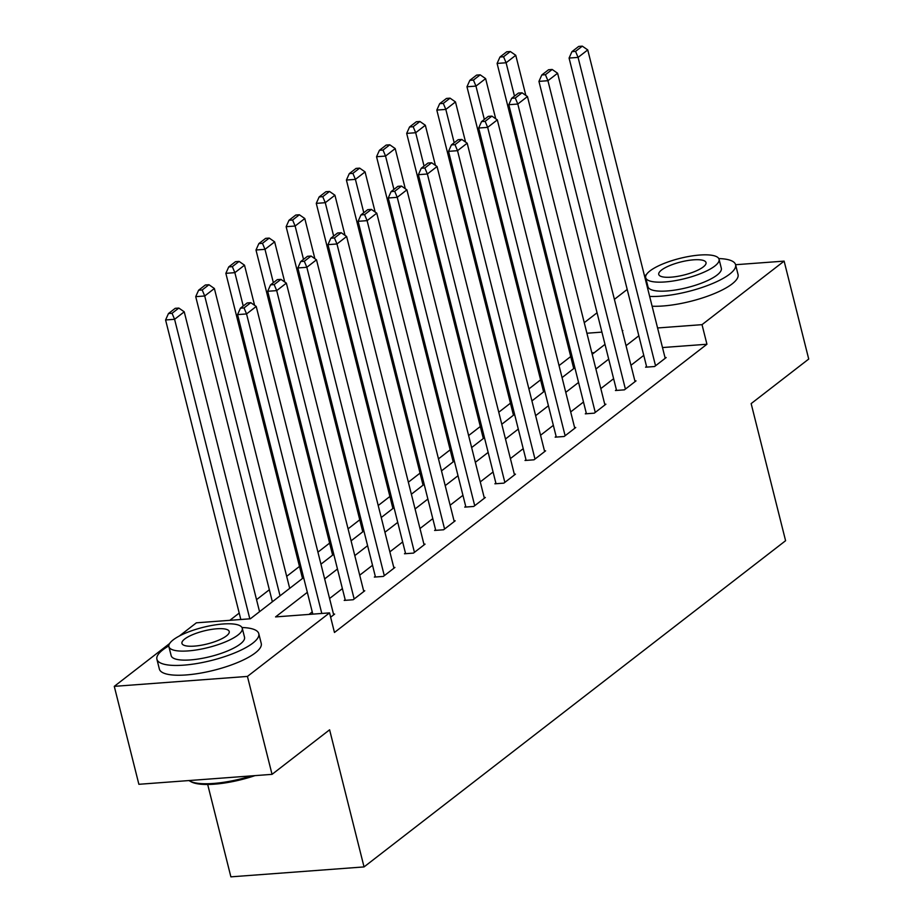 <?xml version="1.0" encoding="UTF-8"?>
<svg xmlns="http://www.w3.org/2000/svg" width="923" height="923" viewBox="0 0 923 923"><rect width="100%" height="100%" fill="white"/><g stroke="black" fill="none" stroke-linecap="round" stroke-linejoin="round"><path stroke-width="1.38" d="M207.687 784.469L230.888 876.85L364.043 866.916L785.588 540.716L751.149 403.605L808.721 359.047L784.123 261.117L702.022 324.654L657.58 327.965M364.043 866.916L329.603 729.805L272.043 774.351L138.877 784.296L114.279 686.354L169.636 643.516M179.304 636.039L196.38 622.817L250.364 618.791L303.621 577.579M570.726 356.543L559.038 365.577M540.59 379.861L528.902 388.906M510.454 403.178L498.766 412.223M480.306 426.507L468.63 435.541M450.17 449.824L438.483 458.869M420.034 473.141L408.347 482.187M389.898 496.47L378.211 505.516M359.762 519.787L348.075 528.833M329.615 543.116L317.939 552.15M299.479 566.434L286.684 576.344M269.343 589.751L256.536 599.662M239.207 613.08L229.839 620.325M584.259 322.669L597.066 312.77M614.395 299.352L627.202 289.441M644.531 276.035L646.435 274.558M594.308 352.644L591.828 352.828M307.324 592.335L275.562 616.91L329.546 612.884L334.461 632.474L706.937 344.244L662.495 347.556M643.758 355.378L630.963 365.289M613.622 378.707L600.815 388.606M583.486 402.024L570.679 411.935M553.35 425.341L540.543 435.252M523.214 448.67L510.407 458.581M493.067 471.988L480.272 481.898M462.931 495.316L450.136 505.216M432.795 518.634L419.988 528.544M402.659 541.951L389.852 551.862M372.523 565.28L359.716 575.179M342.387 588.597L329.58 598.508M312.239 611.914L309.02 614.418M330.63 617.199L334.645 614.083L333.515 614.176M345.156 599.662L344.198 600.412L353.197 599.731L364.781 590.766L363.65 590.847M375.303 576.333L374.334 577.083L383.333 576.413L394.917 567.449L393.786 567.53M405.439 553.015L404.47 553.765L413.469 553.096L425.065 544.12L423.922 544.201M435.575 529.698L434.606 530.437L443.605 529.767L455.201 520.803L454.07 520.884M465.711 506.369L464.742 507.119L473.741 506.45L485.336 497.474L484.206 497.566M495.847 483.052L494.89 483.802L503.877 483.133L515.472 474.157L514.342 474.237M525.983 459.735L525.025 460.473L534.025 459.804L545.608 450.839L544.478 450.92M556.131 436.406L555.161 437.156L564.161 436.487L575.744 427.511L574.614 427.603M586.267 413.089L585.297 413.839L594.297 413.158L605.892 404.193L604.75 404.274M616.402 389.76L615.433 390.51L624.433 389.841L636.028 380.876L634.897 380.957M646.538 366.443L645.569 367.192L654.569 366.523L666.164 357.547L665.033 357.639M272.043 774.351L247.433 676.421L114.279 686.354M649.654 296.421A52.519 14.468 -14.1 0 0 729.631 274.154A52.519 14.468 -14.1 0 0 735.585 264.716L784.123 261.117M706.937 344.244L702.022 324.654M329.546 612.884L247.433 676.421M638.843 335.799L626.036 345.698M608.707 359.116L595.9 369.027M578.571 382.434L565.764 392.344M548.424 405.762L535.628 415.673M518.288 429.08L505.481 438.99M488.152 452.408L475.345 462.308M458.016 475.726L445.209 485.636M427.88 499.043L415.073 508.954M397.744 522.372L384.937 532.271M367.596 545.689L354.801 555.6M337.46 569.006L324.654 578.917M622.333 330.953L622.84 330.561L622.24 330.607M601.923 332.118L586.913 333.238M320.95 564.172L333.757 554.261M351.086 540.843L363.893 530.944M381.234 517.526L394.029 507.615M411.37 494.209L424.176 484.298M441.506 470.88L454.312 460.981M471.641 447.563L484.448 437.652M501.777 424.245L514.584 414.335M531.925 400.917L544.72 391.006M562.061 377.599L574.856 367.689M592.197 354.282L605.003 344.371M321.792 613.46L246.556 313.935L237.569 314.605L312.805 614.13M333.676 614.833L256.225 306.459L246.556 313.935L244.03 307.924L250.791 302.686L247.191 302.952L240.43 308.19L244.03 307.924M237.569 314.605L240.43 308.19M250.791 302.686L256.225 306.459M249.821 618.837L174.585 319.3L184.242 311.824L259.559 611.684M172.047 313.289L178.82 308.063L175.22 308.328L168.459 313.555L172.047 313.289L174.585 319.3L165.586 319.969L240.822 619.506M184.242 311.824L178.82 308.063M168.459 313.555L165.586 319.969M254.979 775.632A51.261 14.122 165.9 0 1 191.211 781.827L189.769 781.043A52.519 14.468 -14.1 0 0 251.391 775.897M188.961 780.558A52.519 14.468 -14.1 0 0 189.769 781.043M168.828 645.892A52.519 14.468 -14.1 0 0 162.863 649.827A52.519 14.468 -14.1 0 0 156.91 659.264A52.519 14.468 -14.1 0 0 197.118 663.487A52.519 14.468 -14.1 0 0 252.833 643.112A52.519 14.468 -14.1 0 0 258.786 633.674A52.519 14.468 -14.1 0 0 241.964 627.513M156.91 659.264L159.367 669.048A52.519 14.468 -14.1 0 0 199.576 673.282A52.519 14.468 -14.1 0 0 255.302 652.896A52.519 14.468 -14.1 0 0 261.244 643.458L258.786 633.674M242.264 628.24L244.526 637.251A37.808 10.418 165.9 0 1 240.245 644.046A37.808 10.418 165.9 0 1 200.118 658.722A37.808 10.418 165.9 0 1 171.17 655.676L168.909 646.665A37.808 10.418 -14.1 0 0 197.857 649.711A37.808 10.418 -14.1 0 0 237.972 635.036A37.808 10.418 -14.1 0 0 242.264 628.24A37.808 10.418 -14.1 0 0 213.317 625.194A37.808 10.418 -14.1 0 0 173.201 639.87A37.808 10.418 -14.1 0 0 168.909 646.665M226.458 635.901A24.367 6.715 -14.1 0 0 229.227 631.517A24.367 6.715 -14.1 0 0 210.571 629.555A24.367 6.715 -14.1 0 0 184.715 639.016A24.367 6.715 -14.1 0 0 181.946 643.389A24.367 6.715 -14.1 0 0 200.603 645.35A24.367 6.715 -14.1 0 0 226.458 635.901M652.111 306.217A52.519 14.468 -14.1 0 0 732.089 283.938A52.519 14.468 -14.1 0 0 738.042 274.5L735.585 264.716A52.519 14.468 -14.1 0 0 718.763 258.555M719.063 259.282L721.325 268.293A37.808 10.418 165.9 0 1 717.033 275.089A37.808 10.418 165.9 0 1 676.917 289.764A37.808 10.418 165.9 0 1 647.969 286.718L645.708 277.708A37.808 10.418 -14.1 0 0 674.655 280.754A37.808 10.418 -14.1 0 0 714.771 266.078A37.808 10.418 -14.1 0 0 719.063 259.282A37.808 10.418 -14.1 0 0 690.116 256.236A37.808 10.418 -14.1 0 0 649.988 270.912A37.808 10.418 -14.1 0 0 645.708 277.708M703.257 266.943A24.367 6.715 -14.1 0 0 706.014 262.559A24.367 6.715 -14.1 0 0 687.37 260.598A24.367 6.715 -14.1 0 0 661.514 270.058A24.367 6.715 -14.1 0 0 658.745 274.431A24.367 6.715 -14.1 0 0 677.401 276.392A24.367 6.715 -14.1 0 0 703.257 266.943M645.627 276.923A52.519 14.468 -14.1 0 0 644.865 277.373M354.155 598.992L276.704 290.607L267.705 291.287L345.329 600.319M363.812 591.516L286.361 283.13L276.704 290.607L274.166 284.596L280.927 279.369L277.327 279.634L270.566 284.861L274.166 284.596M267.705 291.287L270.566 284.861M280.927 279.369L286.361 283.13M384.291 575.664L306.84 267.289L297.841 267.958L375.465 577.002M393.959 568.187L316.497 259.813L306.84 267.289L304.313 261.278L311.074 256.04L307.474 256.317L300.713 261.544L304.313 261.278M297.841 267.958L300.713 261.544M311.074 256.04L316.497 259.813M280.038 595.831L204.721 295.983L214.378 288.507L289.695 588.355M202.195 289.972L208.956 284.734L205.356 284.999L198.595 290.237L202.195 289.972L204.721 295.983L195.722 296.652L272.366 601.773M214.378 288.507L208.956 284.734M198.595 290.237L195.722 296.652M243.234 306.021L234.857 272.654L244.514 265.189L254.598 305.328M232.331 266.643L239.092 261.417L235.492 261.682L228.731 266.92L232.331 266.643L234.857 272.654L225.858 273.335L302.502 578.444M244.514 265.189L239.092 261.417M228.731 266.92L225.858 273.335M414.439 552.346L336.976 243.972L327.977 244.641L405.601 553.673M424.095 544.87L346.633 236.496L336.976 243.972L334.449 237.949L341.21 232.723L337.61 232.988L330.849 238.226L334.449 237.949M327.977 244.641L330.849 238.226M341.21 232.723L346.633 236.496M444.574 529.017L367.112 220.643L358.112 221.312L435.737 530.356M454.231 521.553L376.769 213.167L367.112 220.643L364.585 214.632L371.346 209.406L367.746 209.671L360.985 214.897L364.585 214.632M358.112 221.312L360.985 214.897M371.346 209.406L376.769 213.167M474.71 505.7L397.248 197.326L388.248 197.995L465.884 507.039M484.367 498.224L406.905 189.85L397.248 197.326L394.721 191.315L401.482 186.077L397.882 186.342L391.121 191.58L394.721 191.315M388.248 197.995L391.121 191.58M401.482 186.077L406.905 189.85M273.37 282.692L264.993 249.337L274.65 241.861L284.734 282.011M262.467 243.326L269.228 238.088L265.628 238.365L258.867 243.591L262.467 243.326L264.993 249.337L255.994 250.006L332.638 555.127M274.65 241.861L269.228 238.088M258.867 243.591L255.994 250.006M303.517 259.375L295.129 226.02L304.798 218.543L314.881 258.694M292.603 220.009L299.364 214.771L295.764 215.036L289.003 220.274L292.603 220.009L295.129 226.02L286.142 226.689L362.774 531.81M304.798 218.543L299.364 214.771M289.003 220.274L286.142 226.689M333.653 236.057L325.277 202.691L334.934 195.214L345.017 235.365M322.738 196.68L329.499 191.453L325.9 191.719L319.139 196.957L322.738 196.68L325.277 202.691L316.277 203.372L392.91 508.481M334.934 195.214L329.499 191.453M319.139 196.957L316.277 203.372M504.846 482.383L427.384 173.997L418.396 174.678L496.02 483.71M514.503 474.907L437.052 166.532L427.384 173.997L424.857 167.986L431.618 162.76L428.018 163.025L421.257 168.263L424.857 167.986M418.396 174.678L421.257 168.263M431.618 162.76L437.052 166.532M363.789 212.728L355.413 179.374L365.07 171.897L375.153 212.048M352.874 173.362L359.647 168.124L356.047 168.401L349.286 173.628L352.874 173.362L355.413 179.374L346.413 180.043L423.057 485.163M365.07 171.897L359.647 168.124M349.286 173.628L346.413 180.043M534.982 459.054L457.531 150.68L448.532 151.349L526.156 460.392M544.651 451.578L467.188 143.203L457.531 150.68L454.993 144.669L461.754 139.431L458.154 139.708L451.393 144.934L454.993 144.669M448.532 151.349L451.393 144.934M461.754 139.431L467.188 143.203M393.925 189.411L385.549 156.056L395.206 148.58L405.289 188.719M383.022 150.045L389.783 144.807L386.183 145.073L379.422 150.311L383.022 150.045L385.549 156.056L376.549 156.725L453.193 461.846M395.206 148.58L389.783 144.807M379.422 150.311L376.549 156.725M565.118 435.737L487.667 127.362L478.668 128.032L556.292 437.075M574.787 428.26L497.324 119.886L487.667 127.362L485.14 121.351L491.901 116.113L488.302 116.379L481.541 121.617L485.14 121.351M478.668 128.032L481.541 121.617M491.901 116.113L497.324 119.886M424.061 166.094L415.685 132.727L425.341 125.251L435.425 165.402M413.158 126.716L419.919 121.49L416.319 121.755L409.558 126.982L413.158 126.716L415.685 132.727L406.685 133.397L483.329 438.517M425.341 125.251L419.919 121.49M409.558 126.982L406.685 133.397M595.266 412.419L517.803 104.034L508.804 104.714L586.428 413.746M604.923 404.943L527.46 96.557L517.803 104.034L515.276 98.023L522.037 92.796L518.438 93.061L511.677 98.3L515.276 98.023M508.804 104.714L511.677 98.3M522.037 92.796L527.46 96.557M454.197 142.765L445.821 109.41L455.477 101.934L465.573 142.084M443.294 103.399L450.055 98.161L446.455 98.438L439.694 103.664L443.294 103.399L445.821 109.41L436.821 110.079L513.465 415.2M455.477 101.934L450.055 98.161M439.694 103.664L436.821 110.079M625.402 389.091L547.939 80.716L538.94 81.386L616.564 390.429M635.059 381.614L557.596 73.24L547.939 80.716L545.412 74.705L552.173 69.467L548.574 69.744L541.813 74.971L545.412 74.705M538.94 81.386L541.813 74.971M552.173 69.467L557.596 73.24M484.344 119.448L475.956 86.093L485.625 78.617L495.709 118.755M473.43 80.07L480.191 74.844L476.591 75.109L469.83 80.347L473.43 80.07L475.956 86.093L466.969 86.762L543.601 391.883M485.625 78.617L480.191 74.844M469.83 80.347L466.969 86.762M655.538 365.773L578.075 57.399L569.076 58.068L646.711 367.112M665.195 358.297L587.743 49.923L578.075 57.399L575.548 51.388L582.309 46.15L578.709 46.415L571.948 51.653L575.548 51.388M569.076 58.068L571.948 51.653M582.309 46.15L587.743 49.923M514.48 96.119L506.104 62.764L515.761 55.288L525.845 95.438M503.566 56.753L510.327 51.526L506.727 51.792L499.966 57.018L503.566 56.753L506.104 62.764L497.105 63.433L573.737 368.554M515.761 55.288L510.327 51.526M499.966 57.018L497.105 63.433"/></g></svg>
